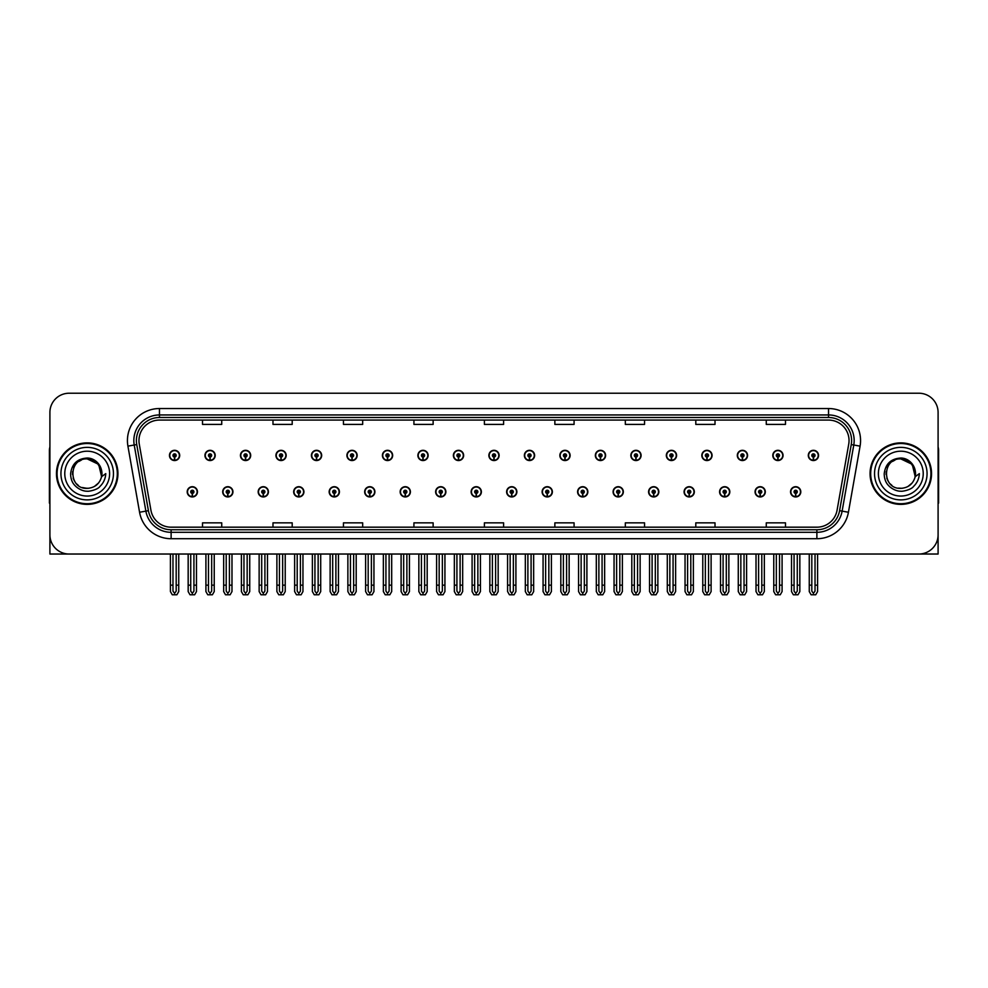 <?xml version="1.0" encoding="UTF-8"?>
<svg xmlns="http://www.w3.org/2000/svg" width="988" height="988" viewBox="0 0 988 988"><rect width="100%" height="100%" fill="white"/><g stroke="black" fill="none" stroke-linecap="round" stroke-linejoin="round"><path stroke-width="1.48" d="M900.797 554.033L938.094 554.033L938.094 412.453A19.217 19.217 0 0 0 918.865 393.224L69.135 393.224A19.217 19.217 0 0 0 49.906 412.453L49.906 554.033L87.203 554.033M506.622 491.826A5.125 5.125 0 0 0 511.747 496.952A5.125 5.125 0 0 0 516.872 491.826A5.125 5.125 0 0 0 511.747 486.701A5.125 5.125 0 0 0 506.622 491.826M542.116 491.826A5.125 5.125 0 0 0 547.241 496.952A5.125 5.125 0 0 0 552.366 491.826A5.125 5.125 0 0 0 547.241 486.701A5.125 5.125 0 0 0 542.116 491.826M577.597 491.826A5.125 5.125 0 0 0 582.722 496.952A5.125 5.125 0 0 0 587.848 491.826A5.125 5.125 0 0 0 582.722 486.701A5.125 5.125 0 0 0 577.597 491.826M684.079 491.826A5.125 5.125 0 0 0 689.204 496.952A5.125 5.125 0 0 0 694.329 491.826A5.125 5.125 0 0 0 689.204 486.701A5.125 5.125 0 0 0 684.079 491.826M755.054 491.826A5.125 5.125 0 0 0 760.18 496.952A5.125 5.125 0 0 0 765.305 491.826A5.125 5.125 0 0 0 760.18 486.701A5.125 5.125 0 0 0 755.054 491.826M719.573 491.826A5.125 5.125 0 0 0 724.698 496.952A5.125 5.125 0 0 0 729.823 491.826A5.125 5.125 0 0 0 724.698 486.701A5.125 5.125 0 0 0 719.573 491.826M613.091 491.826A5.125 5.125 0 0 0 618.216 496.952A5.125 5.125 0 0 0 623.342 491.826A5.125 5.125 0 0 0 618.216 486.701A5.125 5.125 0 0 0 613.091 491.826M471.128 491.826A5.125 5.125 0 0 0 476.253 496.952A5.125 5.125 0 0 0 481.378 491.826A5.125 5.125 0 0 0 476.253 486.701A5.125 5.125 0 0 0 471.128 491.826M435.634 491.826A5.125 5.125 0 0 0 440.759 496.952A5.125 5.125 0 0 0 445.884 491.826A5.125 5.125 0 0 0 440.759 486.701A5.125 5.125 0 0 0 435.634 491.826M400.152 491.826A5.125 5.125 0 0 0 405.278 496.952A5.125 5.125 0 0 0 410.403 491.826A5.125 5.125 0 0 0 405.278 486.701A5.125 5.125 0 0 0 400.152 491.826M364.658 491.826A5.125 5.125 0 0 0 369.784 496.952A5.125 5.125 0 0 0 374.909 491.826A5.125 5.125 0 0 0 369.784 486.701A5.125 5.125 0 0 0 364.658 491.826M329.165 491.826A5.125 5.125 0 0 0 334.29 496.952A5.125 5.125 0 0 0 339.415 491.826A5.125 5.125 0 0 0 334.29 486.701A5.125 5.125 0 0 0 329.165 491.826M293.671 491.826A5.125 5.125 0 0 0 298.796 496.952A5.125 5.125 0 0 0 303.921 491.826A5.125 5.125 0 0 0 298.796 486.701A5.125 5.125 0 0 0 293.671 491.826M258.177 491.826A5.125 5.125 0 0 0 263.302 496.952A5.125 5.125 0 0 0 268.427 491.826A5.125 5.125 0 0 0 263.302 486.701A5.125 5.125 0 0 0 258.177 491.826M222.695 491.826A5.125 5.125 0 0 0 227.82 496.952A5.125 5.125 0 0 0 232.946 491.826A5.125 5.125 0 0 0 227.82 486.701A5.125 5.125 0 0 0 222.695 491.826M187.201 491.826A5.125 5.125 0 0 0 192.327 496.952A5.125 5.125 0 0 0 197.452 491.826A5.125 5.125 0 0 0 192.327 486.701A5.125 5.125 0 0 0 187.201 491.826M648.585 491.826A5.125 5.125 0 0 0 653.71 496.952A5.125 5.125 0 0 0 658.835 491.826A5.125 5.125 0 0 0 653.71 486.701A5.125 5.125 0 0 0 648.585 491.826M488.875 455.431A5.125 5.125 0 0 0 494 460.556A5.125 5.125 0 0 0 499.125 455.431A5.125 5.125 0 0 0 494 450.306A5.125 5.125 0 0 0 488.875 455.431M524.369 455.431A5.125 5.125 0 0 0 529.494 460.556A5.125 5.125 0 0 0 534.619 455.431A5.125 5.125 0 0 0 529.494 450.306A5.125 5.125 0 0 0 524.369 455.431M559.863 455.431A5.125 5.125 0 0 0 564.988 460.556A5.125 5.125 0 0 0 570.113 455.431A5.125 5.125 0 0 0 564.988 450.306A5.125 5.125 0 0 0 559.863 455.431M666.332 455.431A5.125 5.125 0 0 0 671.457 460.556A5.125 5.125 0 0 0 676.582 455.431A5.125 5.125 0 0 0 671.457 450.306A5.125 5.125 0 0 0 666.332 455.431M701.826 455.431A5.125 5.125 0 0 0 706.951 460.556A5.125 5.125 0 0 0 712.076 455.431A5.125 5.125 0 0 0 706.951 450.306A5.125 5.125 0 0 0 701.826 455.431M737.307 455.431A5.125 5.125 0 0 0 742.433 460.556A5.125 5.125 0 0 0 747.558 455.431A5.125 5.125 0 0 0 742.433 450.306A5.125 5.125 0 0 0 737.307 455.431M595.344 455.431A5.125 5.125 0 0 0 600.469 460.556A5.125 5.125 0 0 0 605.595 455.431A5.125 5.125 0 0 0 600.469 450.306A5.125 5.125 0 0 0 595.344 455.431M772.801 455.431A5.125 5.125 0 0 0 777.927 460.556A5.125 5.125 0 0 0 783.052 455.431A5.125 5.125 0 0 0 777.927 450.306A5.125 5.125 0 0 0 772.801 455.431M453.381 455.431A5.125 5.125 0 0 0 458.506 460.556A5.125 5.125 0 0 0 463.631 455.431A5.125 5.125 0 0 0 458.506 450.306A5.125 5.125 0 0 0 453.381 455.431M417.887 455.431A5.125 5.125 0 0 0 423.012 460.556A5.125 5.125 0 0 0 428.137 455.431A5.125 5.125 0 0 0 423.012 450.306A5.125 5.125 0 0 0 417.887 455.431M382.405 455.431A5.125 5.125 0 0 0 387.531 460.556A5.125 5.125 0 0 0 392.656 455.431A5.125 5.125 0 0 0 387.531 450.306A5.125 5.125 0 0 0 382.405 455.431M346.911 455.431A5.125 5.125 0 0 0 352.037 460.556A5.125 5.125 0 0 0 357.162 455.431A5.125 5.125 0 0 0 352.037 450.306A5.125 5.125 0 0 0 346.911 455.431M311.418 455.431A5.125 5.125 0 0 0 316.543 460.556A5.125 5.125 0 0 0 321.668 455.431A5.125 5.125 0 0 0 316.543 450.306A5.125 5.125 0 0 0 311.418 455.431M275.924 455.431A5.125 5.125 0 0 0 281.049 460.556A5.125 5.125 0 0 0 286.174 455.431A5.125 5.125 0 0 0 281.049 450.306A5.125 5.125 0 0 0 275.924 455.431M240.442 455.431A5.125 5.125 0 0 0 245.567 460.556A5.125 5.125 0 0 0 250.693 455.431A5.125 5.125 0 0 0 245.567 450.306A5.125 5.125 0 0 0 240.442 455.431M204.948 455.431A5.125 5.125 0 0 0 210.073 460.556A5.125 5.125 0 0 0 215.199 455.431A5.125 5.125 0 0 0 210.073 450.306A5.125 5.125 0 0 0 204.948 455.431M169.454 455.431A5.125 5.125 0 0 0 174.58 460.556A5.125 5.125 0 0 0 179.705 455.431A5.125 5.125 0 0 0 174.58 450.306A5.125 5.125 0 0 0 169.454 455.431M630.838 455.431A5.125 5.125 0 0 0 635.963 460.556A5.125 5.125 0 0 0 641.089 455.431A5.125 5.125 0 0 0 635.963 450.306A5.125 5.125 0 0 0 630.838 455.431M790.548 491.826A5.125 5.125 0 0 0 795.673 496.952A5.125 5.125 0 0 0 800.799 491.826A5.125 5.125 0 0 0 795.673 486.701A5.125 5.125 0 0 0 790.548 491.826M808.295 455.431A5.125 5.125 0 0 0 813.42 460.556A5.125 5.125 0 0 0 818.546 455.431A5.125 5.125 0 0 0 813.42 450.306A5.125 5.125 0 0 0 808.295 455.431M56.452 473.623A30.752 30.752 0 0 0 87.203 504.374A30.752 30.752 0 0 0 117.943 473.623A30.752 30.752 0 0 0 87.203 442.883A30.752 30.752 0 0 0 56.452 473.623M870.058 473.623A30.752 30.752 0 0 0 900.797 504.374A30.752 30.752 0 0 0 931.548 473.623A30.752 30.752 0 0 0 900.797 442.883A30.752 30.752 0 0 0 870.058 473.623M138.962 440.574A20.501 20.501 0 0 1 159.463 420.073L828.537 420.073A20.501 20.501 0 0 1 848.729 444.131L837.071 510.24A20.501 20.501 0 0 1 816.878 527.184L171.122 527.184A20.501 20.501 0 0 1 150.929 510.24L139.271 444.131A20.501 20.501 0 0 1 138.962 440.574M136.393 440.574A23.057 23.057 0 0 0 136.752 444.575L148.41 510.685A23.057 23.057 0 0 0 171.122 529.753L816.878 529.753A23.057 23.057 0 0 0 839.59 510.685L851.248 444.575A23.057 23.057 0 0 0 828.537 417.504L159.463 417.504A23.057 23.057 0 0 0 136.393 440.574M127.921 446.131A32.036 32.036 0 0 1 159.463 408.538L828.537 408.538A32.036 32.036 0 0 1 860.079 446.131L848.433 512.241A32.036 32.036 0 0 1 816.878 538.719L171.122 538.719A32.036 32.036 0 0 1 139.567 512.241L127.921 446.131L134.22 445.02A25.626 25.626 0 0 1 159.463 414.948L828.537 414.948A25.626 25.626 0 0 1 853.78 445.02L842.122 511.129A25.626 25.626 0 0 1 816.878 532.31L171.122 532.31A25.626 25.626 0 0 1 145.878 511.129L134.22 445.02A25.626 25.626 0 0 1 133.837 440.574M918.865 393.224L69.135 393.224M49.906 412.453L49.906 534.804A19.217 19.217 0 0 0 69.135 554.033L918.865 554.033A19.217 19.217 0 0 0 938.094 534.804L938.094 412.453M484.392 420.073L484.392 424.408L503.608 424.408L503.608 420.073M413.923 420.073L413.923 424.408L433.139 424.408L433.139 420.073M343.454 420.073L343.454 424.408L362.67 424.408L362.67 420.073M272.984 420.073L272.984 424.408L292.201 424.408L292.201 420.073M202.515 420.073L202.515 424.408L221.732 424.408L221.732 420.073M554.861 420.073L554.861 424.408L574.077 424.408L574.077 420.073M625.33 420.073L625.33 424.408L644.547 424.408L644.547 420.073M695.799 420.073L695.799 424.408L715.016 424.408L715.016 420.073M766.268 420.073L766.268 424.408L785.485 424.408L785.485 420.073M503.608 527.184L503.608 522.85L484.392 522.85L484.392 527.184M433.139 527.184L433.139 522.85L413.923 522.85L413.923 527.184M362.67 527.184L362.67 522.85L343.454 522.85L343.454 527.184M292.201 527.184L292.201 522.85L272.984 522.85L272.984 527.184M221.732 527.184L221.732 522.85L202.515 522.85L202.515 527.184M574.077 527.184L574.077 522.85L554.861 522.85L554.861 527.184M644.547 527.184L644.547 522.85L625.33 522.85L625.33 527.184M715.016 527.184L715.016 522.85L695.799 522.85L695.799 527.184M785.485 527.184L785.485 522.85L766.268 522.85L766.268 527.184M797.279 554.033L797.279 591.108L795.673 593.393L794.068 591.108L794.068 585.168L791.512 585.168L791.512 591.565L793.364 594.776L797.995 594.776L799.835 591.565L799.835 554.033M795.599 493.42L795.464 496.618A4.804 4.804 0 0 1 790.869 491.826A4.804 4.804 0 0 1 795.673 487.022A4.804 4.804 0 0 1 800.478 491.826A4.804 4.804 0 0 1 795.883 496.618L795.748 493.42A1.606 1.606 0 0 0 797.279 491.826A1.606 1.606 0 0 0 795.673 490.221A1.606 1.606 0 0 0 794.068 491.826A1.606 1.606 0 0 0 795.599 493.42L795.649 492.456A0.642 0.642 0 0 1 795.031 491.826A0.642 0.642 0 0 1 795.673 491.184A0.642 0.642 0 0 1 796.316 491.826A0.642 0.642 0 0 1 795.698 492.456L795.748 493.42M791.512 554.033L791.512 585.168M794.068 554.033L794.068 585.168M797.279 585.168L799.835 585.168M815.026 554.033L815.026 591.108L813.42 593.393L811.815 591.108L811.815 585.168L809.258 585.168L809.258 591.565L811.111 594.776L815.73 594.776L817.582 591.565L817.582 554.033M813.346 457.036L813.21 460.235A4.804 4.804 0 0 1 808.616 455.431A4.804 4.804 0 0 1 813.42 450.627A4.804 4.804 0 0 1 818.225 455.431A4.804 4.804 0 0 1 813.63 460.235L813.495 457.036A1.606 1.606 0 0 0 815.026 455.431A1.606 1.606 0 0 0 813.42 453.838A1.606 1.606 0 0 0 811.815 455.431A1.606 1.606 0 0 0 813.346 457.036L813.396 456.073A0.642 0.642 0 0 1 812.778 455.431A0.642 0.642 0 0 1 813.42 454.789A0.642 0.642 0 0 1 814.063 455.431A0.642 0.642 0 0 1 813.445 456.073L813.495 457.036M809.258 554.033L809.258 585.168M811.815 554.033L811.815 585.168M815.026 585.168L817.582 585.168M761.785 554.033L761.785 591.108L760.18 593.393L758.586 591.108L758.586 585.168L756.018 585.168L756.018 591.565L757.87 594.776L762.501 594.776L764.341 591.565L764.341 554.033M760.118 493.42L759.97 496.618A4.804 4.804 0 0 1 755.375 491.826A4.804 4.804 0 0 1 760.18 487.022A4.804 4.804 0 0 1 764.984 491.826A4.804 4.804 0 0 1 760.39 496.618L760.254 493.42A1.606 1.606 0 0 0 761.785 491.826A1.606 1.606 0 0 0 760.18 490.221A1.606 1.606 0 0 0 758.586 491.826A1.606 1.606 0 0 0 760.118 493.42L760.155 492.456A0.642 0.642 0 0 1 759.537 491.826A0.642 0.642 0 0 1 760.18 491.184A0.642 0.642 0 0 1 760.822 491.826A0.642 0.642 0 0 1 760.217 492.456L760.254 493.42M756.018 554.033L756.018 585.168M758.586 554.033L758.586 585.168M761.785 585.168L764.341 585.168M726.291 554.033L726.291 591.108L724.698 593.393L723.093 591.108L723.093 585.168L720.524 585.168L720.524 591.565L722.376 594.776L727.007 594.776L728.86 591.565L728.86 554.033M724.624 493.42L724.488 496.618A4.804 4.804 0 0 1 719.882 491.826A4.804 4.804 0 0 1 724.698 487.022A4.804 4.804 0 0 1 729.502 491.826A4.804 4.804 0 0 1 724.908 496.618L724.76 493.42A1.606 1.606 0 0 0 726.291 491.826A1.606 1.606 0 0 0 724.698 490.221A1.606 1.606 0 0 0 723.093 491.826A1.606 1.606 0 0 0 724.624 493.42L724.661 492.456A0.642 0.642 0 0 1 724.056 491.826A0.642 0.642 0 0 1 724.698 491.184A0.642 0.642 0 0 1 725.328 491.826A0.642 0.642 0 0 1 724.723 492.456L724.76 493.42M720.524 554.033L720.524 585.168M723.093 554.033L723.093 585.168M726.291 585.168L728.86 585.168M690.797 554.033L690.797 591.108L689.204 593.393L687.599 591.108L687.599 585.168L685.042 585.168L685.042 591.565L686.882 594.776L691.514 594.776L693.366 591.565L693.366 554.033M689.13 493.42L688.994 496.618A4.804 4.804 0 0 1 684.4 491.826A4.804 4.804 0 0 1 689.204 487.022A4.804 4.804 0 0 1 694.008 491.826A4.804 4.804 0 0 1 689.414 496.618L689.266 493.42A1.606 1.606 0 0 0 690.797 491.826A1.606 1.606 0 0 0 689.204 490.221A1.606 1.606 0 0 0 687.599 491.826A1.606 1.606 0 0 0 689.13 493.42L689.179 492.456A0.642 0.642 0 0 1 688.562 491.826A0.642 0.642 0 0 1 689.204 491.184A0.642 0.642 0 0 1 689.846 491.826A0.642 0.642 0 0 1 689.229 492.456L689.266 493.42M685.042 554.033L685.042 585.168M687.599 554.033L687.599 585.168M690.797 585.168L693.366 585.168M779.532 554.033L779.532 591.108L777.927 593.393L776.333 591.108L776.333 585.168L773.765 585.168L773.765 591.565L775.617 594.776L780.248 594.776L782.088 591.565L782.088 554.033M777.865 457.036L777.717 460.235A4.804 4.804 0 0 1 773.122 455.431A4.804 4.804 0 0 1 777.927 450.627A4.804 4.804 0 0 1 782.731 455.431A4.804 4.804 0 0 1 778.136 460.235L778.001 457.036A1.606 1.606 0 0 0 779.532 455.431A1.606 1.606 0 0 0 777.927 453.838A1.606 1.606 0 0 0 776.333 455.431A1.606 1.606 0 0 0 777.865 457.036L777.902 456.073A0.642 0.642 0 0 1 777.284 455.431A0.642 0.642 0 0 1 777.927 454.789A0.642 0.642 0 0 1 778.569 455.431A0.642 0.642 0 0 1 777.951 456.073L778.001 457.036M773.765 554.033L773.765 585.168M776.333 554.033L776.333 585.168M779.532 585.168L782.088 585.168M744.038 554.033L744.038 591.108L742.433 593.393L740.839 591.108L740.839 585.168L738.271 585.168L738.271 591.565L740.123 594.776L744.754 594.776L746.607 591.565L746.607 554.033M742.371 457.036L742.223 460.235A4.804 4.804 0 0 1 737.628 455.431A4.804 4.804 0 0 1 742.433 450.627A4.804 4.804 0 0 1 747.237 455.431A4.804 4.804 0 0 1 742.643 460.235L742.507 457.036A1.606 1.606 0 0 0 744.038 455.431A1.606 1.606 0 0 0 742.433 453.838A1.606 1.606 0 0 0 740.839 455.431A1.606 1.606 0 0 0 742.371 457.036L742.408 456.073A0.642 0.642 0 0 1 741.803 455.431A0.642 0.642 0 0 1 742.433 454.789A0.642 0.642 0 0 1 743.075 455.431A0.642 0.642 0 0 1 742.47 456.073L742.507 457.036M738.271 554.033L738.271 585.168M740.839 554.033L740.839 585.168M744.038 585.168L746.607 585.168M708.544 554.033L708.544 591.108L706.951 593.393L705.346 591.108L705.346 585.168L702.777 585.168L702.777 591.565L704.629 594.776L709.26 594.776L711.113 591.565L711.113 554.033M706.877 457.036L706.741 460.235A4.804 4.804 0 0 1 702.147 455.431A4.804 4.804 0 0 1 706.951 450.627A4.804 4.804 0 0 1 711.755 455.431A4.804 4.804 0 0 1 707.161 460.235L707.013 457.036A1.606 1.606 0 0 0 708.544 455.431A1.606 1.606 0 0 0 706.951 453.838A1.606 1.606 0 0 0 705.346 455.431A1.606 1.606 0 0 0 706.877 457.036L706.914 456.073A0.642 0.642 0 0 1 706.309 455.431A0.642 0.642 0 0 1 706.951 454.789A0.642 0.642 0 0 1 707.593 455.431A0.642 0.642 0 0 1 706.976 456.073L707.013 457.036M702.777 554.033L702.777 585.168M705.346 554.033L705.346 585.168M708.544 585.168L711.113 585.168M673.063 554.033L673.063 591.108L671.457 593.393L669.852 591.108L669.852 585.168L667.295 585.168L667.295 591.565L669.135 594.776L673.767 594.776L675.619 591.565L675.619 554.033M671.383 457.036L671.247 460.235A4.804 4.804 0 0 1 666.653 455.431A4.804 4.804 0 0 1 671.457 450.627A4.804 4.804 0 0 1 676.261 455.431A4.804 4.804 0 0 1 671.667 460.235L671.531 457.036A1.606 1.606 0 0 0 673.063 455.431A1.606 1.606 0 0 0 671.457 453.838A1.606 1.606 0 0 0 669.852 455.431A1.606 1.606 0 0 0 671.383 457.036L671.432 456.073A0.642 0.642 0 0 1 670.815 455.431A0.642 0.642 0 0 1 671.457 454.789A0.642 0.642 0 0 1 672.099 455.431A0.642 0.642 0 0 1 671.482 456.073L671.531 457.036M667.295 554.033L667.295 585.168M669.852 554.033L669.852 585.168M673.063 585.168L675.619 585.168M49.906 514.625L49.906 508.227M49.906 503.065A12.807 12.807 0 0 0 49.4 503.102L49.4 450.565A12.807 12.807 0 0 1 49.906 446.984M938.094 508.227L938.094 514.625M938.094 446.984A12.807 12.807 0 0 1 938.6 450.565L938.6 503.102A12.807 12.807 0 0 0 938.094 503.065M87.068 488.356L82.276 487.516M78.287 485.355L76.619 483.885M74.359 480.86L73.174 478.167M72.482 474.45L72.606 471.622M73.705 467.695L75.1 465.212M78.879 461.458L81.362 460.099M84.709 488.146L88.636 488.294M101.616 470.56A14.734 14.734 0 0 1 101.616 476.685L98.652 464.36L87.203 458.901C68.184 457.975 68.184 489.27 87.191 488.368L88.92 488.257M94.366 486.491L98.664 482.873M101.381 477.599L101.764 471.387M101.406 469.732L96.861 462.495M95.725 461.606L87.537 458.901M95.75 485.627L96.873 484.75M87.191 488.368C94.737 487.85 99.541 483.959 101.603 476.685L105.765 473.623C105.457 478.735 103.53 482.996 99.973 486.417C97.664 489.863 88.451 491.654 87.203 491.209C83.017 491.357 78.04 488.739 75.224 485.824C72.235 482.947 70.691 478.921 70.605 473.758C71.828 463.891 77.36 458.642 87.191 458.037C94.243 458 100.319 463.73 101.603 470.56M113.459 473.623A26.268 26.268 0 0 1 87.203 499.891A26.268 26.268 0 0 1 60.935 473.623A26.268 26.268 0 0 1 87.203 447.366A26.268 26.268 0 0 1 113.459 473.623M87.203 503.732A30.109 30.109 0 0 1 57.082 473.623A30.109 30.109 0 0 1 87.203 443.513A30.109 30.109 0 0 1 117.313 473.623A30.109 30.109 0 0 1 87.203 503.732M87.203 496.05A22.428 22.428 0 0 1 64.776 473.623A22.428 22.428 0 0 1 87.203 451.207A22.428 22.428 0 0 1 109.619 473.623A22.428 22.428 0 0 1 87.203 496.05M891.892 485.355L890.225 483.885M887.965 480.86L886.779 478.167M886.088 474.45L886.211 471.622M887.31 467.695L888.706 465.212M892.485 461.458L894.967 460.099M898.314 488.146L902.242 488.294M900.797 488.368C908.343 487.85 913.147 483.959 915.209 476.685L919.371 473.623C919.062 478.735 917.136 482.996 913.579 486.417C911.269 489.863 902.056 491.654 900.797 491.209C896.622 491.357 891.645 488.739 888.83 485.824C885.841 482.947 884.297 478.921 884.211 473.758C885.433 463.891 890.966 458.642 900.797 458.037C907.849 458 913.925 463.73 915.209 470.56A14.734 14.734 0 0 1 915.221 476.685L912.257 464.36L900.809 458.901C881.79 457.975 881.79 489.27 900.797 488.368L902.526 488.257M907.972 486.491L912.27 482.873M914.987 477.599L915.37 471.387M915.012 469.732L910.467 462.495M909.331 461.606L901.142 458.901M909.355 485.627L910.479 484.75M927.065 473.623A26.268 26.268 0 0 1 900.797 499.891A26.268 26.268 0 0 1 874.541 473.623A26.268 26.268 0 0 1 900.797 447.366A26.268 26.268 0 0 1 927.065 473.623M900.797 503.732A30.109 30.109 0 0 1 870.687 473.623A30.109 30.109 0 0 1 900.797 443.513A30.109 30.109 0 0 1 930.918 473.623A30.109 30.109 0 0 1 900.797 503.732M900.797 496.05A22.428 22.428 0 0 1 878.381 473.623A22.428 22.428 0 0 1 900.797 451.207A22.428 22.428 0 0 1 923.224 473.623A22.428 22.428 0 0 1 900.797 496.05M655.316 554.033L655.316 591.108L653.71 593.393L652.105 591.108L652.105 585.168L649.548 585.168L649.548 591.565L651.401 594.776L656.02 594.776L657.872 591.565L657.872 554.033M653.636 493.42L653.5 496.618A4.804 4.804 0 0 1 648.906 491.826A4.804 4.804 0 0 1 653.71 487.022A4.804 4.804 0 0 1 658.514 491.826A4.804 4.804 0 0 1 653.92 496.618L653.784 493.42A1.606 1.606 0 0 0 655.316 491.826A1.606 1.606 0 0 0 653.71 490.221A1.606 1.606 0 0 0 652.105 491.826A1.606 1.606 0 0 0 653.636 493.42L653.686 492.456A0.642 0.642 0 0 1 653.068 491.826A0.642 0.642 0 0 1 653.71 491.184A0.642 0.642 0 0 1 654.352 491.826A0.642 0.642 0 0 1 653.735 492.456L653.784 493.42M649.548 554.033L649.548 585.168M652.105 554.033L652.105 585.168M655.316 585.168L657.872 585.168M619.822 554.033L619.822 591.108L618.216 593.393L616.623 591.108L616.623 585.168L614.054 585.168L614.054 591.565L615.907 594.776L620.538 594.776L622.378 591.565L622.378 554.033M618.155 493.42L618.006 496.618A4.804 4.804 0 0 1 613.412 491.826A4.804 4.804 0 0 1 618.216 487.022A4.804 4.804 0 0 1 623.02 491.826A4.804 4.804 0 0 1 618.426 496.618L618.29 493.42A1.606 1.606 0 0 0 619.822 491.826A1.606 1.606 0 0 0 618.216 490.221A1.606 1.606 0 0 0 616.623 491.826A1.606 1.606 0 0 0 618.155 493.42L618.192 492.456A0.642 0.642 0 0 1 617.574 491.826A0.642 0.642 0 0 1 618.216 491.184A0.642 0.642 0 0 1 618.859 491.826A0.642 0.642 0 0 1 618.241 492.456L618.29 493.42M614.054 554.033L614.054 585.168M616.623 554.033L616.623 585.168M619.822 585.168L622.378 585.168M584.328 554.033L584.328 591.108L582.722 593.393L581.129 591.108L581.129 585.168L578.56 585.168L578.56 591.565L580.413 594.776L585.044 594.776L586.897 591.565L586.897 554.033M582.661 493.42L582.512 496.618A4.804 4.804 0 0 1 577.918 491.826A4.804 4.804 0 0 1 582.722 487.022A4.804 4.804 0 0 1 587.527 491.826A4.804 4.804 0 0 1 582.932 496.618L582.797 493.42A1.606 1.606 0 0 0 584.328 491.826A1.606 1.606 0 0 0 582.722 490.221A1.606 1.606 0 0 0 581.129 491.826A1.606 1.606 0 0 0 582.661 493.42L582.698 492.456A0.642 0.642 0 0 1 582.093 491.826A0.642 0.642 0 0 1 582.722 491.184A0.642 0.642 0 0 1 583.365 491.826A0.642 0.642 0 0 1 582.759 492.456L582.797 493.42M578.56 554.033L578.56 585.168M581.129 554.033L581.129 585.168M584.328 585.168L586.897 585.168M637.569 554.033L637.569 591.108L635.963 593.393L634.358 591.108L634.358 585.168L631.801 585.168L631.801 591.565L633.654 594.776L638.285 594.776L640.125 591.565L640.125 554.033M635.889 457.036L635.753 460.235A4.804 4.804 0 0 1 631.159 455.431A4.804 4.804 0 0 1 635.963 450.627A4.804 4.804 0 0 1 640.767 455.431A4.804 4.804 0 0 1 636.173 460.235L636.037 457.036A1.606 1.606 0 0 0 637.569 455.431A1.606 1.606 0 0 0 635.963 453.838A1.606 1.606 0 0 0 634.358 455.431A1.606 1.606 0 0 0 635.889 457.036L635.939 456.073A0.642 0.642 0 0 1 635.321 455.431A0.642 0.642 0 0 1 635.963 454.789A0.642 0.642 0 0 1 636.605 455.431A0.642 0.642 0 0 1 635.988 456.073L636.037 457.036M631.801 554.033L631.801 585.168M634.358 554.033L634.358 585.168M637.569 585.168L640.125 585.168M602.075 554.033L602.075 591.108L600.469 593.393L598.876 591.108L598.876 585.168L596.307 585.168L596.307 591.565L598.16 594.776L602.791 594.776L604.644 591.565L604.644 554.033M600.408 457.036L600.259 460.235A4.804 4.804 0 0 1 595.665 455.431A4.804 4.804 0 0 1 600.469 450.627A4.804 4.804 0 0 1 605.274 455.431A4.804 4.804 0 0 1 600.679 460.235L600.543 457.036A1.606 1.606 0 0 0 602.075 455.431A1.606 1.606 0 0 0 600.469 453.838A1.606 1.606 0 0 0 598.876 455.431A1.606 1.606 0 0 0 600.408 457.036L600.445 456.073A0.642 0.642 0 0 1 599.827 455.431A0.642 0.642 0 0 1 600.469 454.789A0.642 0.642 0 0 1 601.112 455.431A0.642 0.642 0 0 1 600.506 456.073L600.543 457.036M596.307 554.033L596.307 585.168M598.876 554.033L598.876 585.168M602.075 585.168L604.644 585.168M566.581 554.033L566.581 591.108L564.988 593.393L563.382 591.108L563.382 585.168L560.814 585.168L560.814 591.565L562.666 594.776L567.297 594.776L569.15 591.565L569.15 554.033M564.914 457.036L564.778 460.235A4.804 4.804 0 0 1 560.184 455.431A4.804 4.804 0 0 1 564.988 450.627A4.804 4.804 0 0 1 569.792 455.431A4.804 4.804 0 0 1 565.198 460.235L565.05 457.036A1.606 1.606 0 0 0 566.581 455.431A1.606 1.606 0 0 0 564.988 453.838A1.606 1.606 0 0 0 563.382 455.431A1.606 1.606 0 0 0 564.914 457.036L564.951 456.073A0.642 0.642 0 0 1 564.346 455.431A0.642 0.642 0 0 1 564.988 454.789A0.642 0.642 0 0 1 565.618 455.431A0.642 0.642 0 0 1 565.013 456.073L565.05 457.036M560.814 554.033L560.814 585.168M563.382 554.033L563.382 585.168M566.581 585.168L569.15 585.168M548.834 554.033L548.834 591.108L547.241 593.393L545.635 591.108L545.635 585.168L543.067 585.168L543.067 591.565L544.919 594.776L549.55 594.776L551.403 591.565L551.403 554.033M547.167 493.42L547.031 496.618A4.804 4.804 0 0 1 542.437 491.826A4.804 4.804 0 0 1 547.241 487.022A4.804 4.804 0 0 1 552.045 491.826A4.804 4.804 0 0 1 547.451 496.618L547.303 493.42A1.606 1.606 0 0 0 548.834 491.826A1.606 1.606 0 0 0 547.241 490.221A1.606 1.606 0 0 0 545.635 491.826A1.606 1.606 0 0 0 547.167 493.42L547.204 492.456A0.642 0.642 0 0 1 546.599 491.826A0.642 0.642 0 0 1 547.241 491.184A0.642 0.642 0 0 1 547.883 491.826A0.642 0.642 0 0 1 547.266 492.456L547.303 493.42M543.067 554.033L543.067 585.168M545.635 554.033L545.635 585.168M548.834 585.168L551.403 585.168M513.352 554.033L513.352 591.108L511.747 593.393L510.141 591.108L510.141 585.168L507.585 585.168L507.585 591.565L509.425 594.776L514.056 594.776L515.909 591.565L515.909 554.033M511.673 493.42L511.537 496.618A4.804 4.804 0 0 1 506.943 491.826A4.804 4.804 0 0 1 511.747 487.022A4.804 4.804 0 0 1 516.551 491.826A4.804 4.804 0 0 1 511.957 496.618L511.821 493.42A1.606 1.606 0 0 0 513.352 491.826A1.606 1.606 0 0 0 511.747 490.221A1.606 1.606 0 0 0 510.141 491.826A1.606 1.606 0 0 0 511.673 493.42L511.722 492.456A0.642 0.642 0 0 1 511.105 491.826A0.642 0.642 0 0 1 511.747 491.184A0.642 0.642 0 0 1 512.389 491.826A0.642 0.642 0 0 1 511.772 492.456L511.821 493.42M507.585 554.033L507.585 585.168M510.141 554.033L510.141 585.168M513.352 585.168L515.909 585.168M477.859 554.033L477.859 591.108L476.253 593.393L474.648 591.108L474.648 585.168L472.091 585.168L472.091 591.565L473.944 594.776L478.575 594.776L480.415 591.565L480.415 554.033M476.179 493.42L476.043 496.618A4.804 4.804 0 0 1 471.449 491.826A4.804 4.804 0 0 1 476.253 487.022A4.804 4.804 0 0 1 481.057 491.826A4.804 4.804 0 0 1 476.463 496.618L476.327 493.42A1.606 1.606 0 0 0 477.859 491.826A1.606 1.606 0 0 0 476.253 490.221A1.606 1.606 0 0 0 474.648 491.826A1.606 1.606 0 0 0 476.179 493.42L476.228 492.456A0.642 0.642 0 0 1 475.611 491.826A0.642 0.642 0 0 1 476.253 491.184A0.642 0.642 0 0 1 476.895 491.826A0.642 0.642 0 0 1 476.278 492.456L476.327 493.42M472.091 554.033L472.091 585.168M474.648 554.033L474.648 585.168M477.859 585.168L480.415 585.168M442.365 554.033L442.365 591.108L440.759 593.393L439.166 591.108L439.166 585.168L436.597 585.168L436.597 591.565L438.45 594.776L443.081 594.776L444.933 591.565L444.933 554.033M440.697 493.42L440.549 496.618A4.804 4.804 0 0 1 435.955 491.826A4.804 4.804 0 0 1 440.759 487.022A4.804 4.804 0 0 1 445.563 491.826A4.804 4.804 0 0 1 440.969 496.618L440.833 493.42A1.606 1.606 0 0 0 442.365 491.826A1.606 1.606 0 0 0 440.759 490.221A1.606 1.606 0 0 0 439.166 491.826A1.606 1.606 0 0 0 440.697 493.42L440.734 492.456A0.642 0.642 0 0 1 440.117 491.826A0.642 0.642 0 0 1 440.759 491.184A0.642 0.642 0 0 1 441.401 491.826A0.642 0.642 0 0 1 440.796 492.456L440.833 493.42M436.597 554.033L436.597 585.168M439.166 554.033L439.166 585.168M442.365 585.168L444.933 585.168M406.871 554.033L406.871 591.108L405.278 593.393L403.672 591.108L403.672 585.168L401.103 585.168L401.103 591.565L402.956 594.776L407.587 594.776L409.44 591.565L409.44 554.033M405.204 493.42L405.068 496.618A4.804 4.804 0 0 1 400.473 491.826A4.804 4.804 0 0 1 405.278 487.022A4.804 4.804 0 0 1 410.082 491.826A4.804 4.804 0 0 1 405.488 496.618L405.339 493.42A1.606 1.606 0 0 0 406.871 491.826A1.606 1.606 0 0 0 405.278 490.221A1.606 1.606 0 0 0 403.672 491.826A1.606 1.606 0 0 0 405.204 493.42L405.241 492.456A0.642 0.642 0 0 1 404.635 491.826A0.642 0.642 0 0 1 405.278 491.184A0.642 0.642 0 0 1 405.907 491.826A0.642 0.642 0 0 1 405.302 492.456L405.339 493.42M401.103 554.033L401.103 585.168M403.672 554.033L403.672 585.168M406.871 585.168L409.44 585.168M531.087 554.033L531.087 591.108L529.494 593.393L527.888 591.108L527.888 585.168L525.332 585.168L525.332 591.565L527.172 594.776L531.803 594.776L533.656 591.565L533.656 554.033M529.42 457.036L529.284 460.235A4.804 4.804 0 0 1 524.69 455.431A4.804 4.804 0 0 1 529.494 450.627A4.804 4.804 0 0 1 534.298 455.431A4.804 4.804 0 0 1 529.704 460.235L529.556 457.036A1.606 1.606 0 0 0 531.087 455.431A1.606 1.606 0 0 0 529.494 453.838A1.606 1.606 0 0 0 527.888 455.431A1.606 1.606 0 0 0 529.42 457.036L529.469 456.073A0.642 0.642 0 0 1 528.852 455.431A0.642 0.642 0 0 1 529.494 454.789A0.642 0.642 0 0 1 530.136 455.431A0.642 0.642 0 0 1 529.519 456.073L529.556 457.036M525.332 554.033L525.332 585.168M527.888 554.033L527.888 585.168M531.087 585.168L533.656 585.168M495.606 554.033L495.606 591.108L494 593.393L492.395 591.108L492.395 585.168L489.838 585.168L489.838 591.565L491.691 594.776L496.309 594.776L498.162 591.565L498.162 554.033M493.926 457.036L493.79 460.235A4.804 4.804 0 0 1 489.196 455.431A4.804 4.804 0 0 1 494 450.627A4.804 4.804 0 0 1 498.804 455.431A4.804 4.804 0 0 1 494.21 460.235L494.074 457.036A1.606 1.606 0 0 0 495.606 455.431A1.606 1.606 0 0 0 494 453.838A1.606 1.606 0 0 0 492.395 455.431A1.606 1.606 0 0 0 493.926 457.036L493.975 456.073A0.642 0.642 0 0 1 493.358 455.431A0.642 0.642 0 0 1 494 454.789A0.642 0.642 0 0 1 494.642 455.431A0.642 0.642 0 0 1 494.025 456.073L494.074 457.036M489.838 554.033L489.838 585.168M492.395 554.033L492.395 585.168M495.606 585.168L498.162 585.168M460.112 554.033L460.112 591.108L458.506 593.393L456.913 591.108L456.913 585.168L454.344 585.168L454.344 591.565L456.197 594.776L460.828 594.776L462.668 591.565L462.668 554.033M458.444 457.036L458.296 460.235A4.804 4.804 0 0 1 453.702 455.431A4.804 4.804 0 0 1 458.506 450.627A4.804 4.804 0 0 1 463.31 455.431A4.804 4.804 0 0 1 458.716 460.235L458.58 457.036A1.606 1.606 0 0 0 460.112 455.431A1.606 1.606 0 0 0 458.506 453.838A1.606 1.606 0 0 0 456.913 455.431A1.606 1.606 0 0 0 458.444 457.036L458.481 456.073A0.642 0.642 0 0 1 457.864 455.431A0.642 0.642 0 0 1 458.506 454.789A0.642 0.642 0 0 1 459.148 455.431A0.642 0.642 0 0 1 458.531 456.073L458.58 457.036M454.344 554.033L454.344 585.168M456.913 554.033L456.913 585.168M460.112 585.168L462.668 585.168M424.618 554.033L424.618 591.108L423.012 593.393L421.419 591.108L421.419 585.168L418.85 585.168L418.85 591.565L420.703 594.776L425.334 594.776L427.187 591.565L427.187 554.033M422.95 457.036L422.802 460.235A4.804 4.804 0 0 1 418.208 455.431A4.804 4.804 0 0 1 423.012 450.627A4.804 4.804 0 0 1 427.816 455.431A4.804 4.804 0 0 1 423.222 460.235L423.086 457.036A1.606 1.606 0 0 0 424.618 455.431A1.606 1.606 0 0 0 423.012 453.838A1.606 1.606 0 0 0 421.419 455.431A1.606 1.606 0 0 0 422.95 457.036L422.988 456.073A0.642 0.642 0 0 1 422.382 455.431A0.642 0.642 0 0 1 423.012 454.789A0.642 0.642 0 0 1 423.654 455.431A0.642 0.642 0 0 1 423.049 456.073L423.086 457.036M418.85 554.033L418.85 585.168M421.419 554.033L421.419 585.168M424.618 585.168L427.187 585.168M389.124 554.033L389.124 591.108L387.531 593.393L385.925 591.108L385.925 585.168L383.356 585.168L383.356 591.565L385.209 594.776L389.84 594.776L391.693 591.565L391.693 554.033M387.457 457.036L387.321 460.235A4.804 4.804 0 0 1 382.726 455.431A4.804 4.804 0 0 1 387.531 450.627A4.804 4.804 0 0 1 392.335 455.431A4.804 4.804 0 0 1 387.741 460.235L387.592 457.036A1.606 1.606 0 0 0 389.124 455.431A1.606 1.606 0 0 0 387.531 453.838A1.606 1.606 0 0 0 385.925 455.431A1.606 1.606 0 0 0 387.457 457.036L387.494 456.073A0.642 0.642 0 0 1 386.888 455.431A0.642 0.642 0 0 1 387.531 454.789A0.642 0.642 0 0 1 388.173 455.431A0.642 0.642 0 0 1 387.555 456.073L387.592 457.036M383.356 554.033L383.356 585.168M385.925 554.033L385.925 585.168M389.124 585.168L391.693 585.168M371.377 554.033L371.377 591.108L369.784 593.393L368.178 591.108L368.178 585.168L365.622 585.168L365.622 591.565L367.462 594.776L372.093 594.776L373.946 591.565L373.946 554.033M369.71 493.42L369.574 496.618A4.804 4.804 0 0 1 364.98 491.826A4.804 4.804 0 0 1 369.784 487.022A4.804 4.804 0 0 1 374.588 491.826A4.804 4.804 0 0 1 369.994 496.618L369.845 493.42A1.606 1.606 0 0 0 371.377 491.826A1.606 1.606 0 0 0 369.784 490.221A1.606 1.606 0 0 0 368.178 491.826A1.606 1.606 0 0 0 369.71 493.42L369.759 492.456A0.642 0.642 0 0 1 369.142 491.826A0.642 0.642 0 0 1 369.784 491.184A0.642 0.642 0 0 1 370.426 491.826A0.642 0.642 0 0 1 369.808 492.456L369.845 493.42M365.622 554.033L365.622 585.168M368.178 554.033L368.178 585.168M371.377 585.168L373.946 585.168M335.895 554.033L335.895 591.108L334.29 593.393L332.684 591.108L332.684 585.168L330.128 585.168L330.128 591.565L331.98 594.776L336.599 594.776L338.452 591.565L338.452 554.033M334.216 493.42L334.08 496.618A4.804 4.804 0 0 1 329.486 491.826A4.804 4.804 0 0 1 334.29 487.022A4.804 4.804 0 0 1 339.094 491.826A4.804 4.804 0 0 1 334.5 496.618L334.364 493.42A1.606 1.606 0 0 0 335.895 491.826A1.606 1.606 0 0 0 334.29 490.221A1.606 1.606 0 0 0 332.684 491.826A1.606 1.606 0 0 0 334.216 493.42L334.265 492.456A0.642 0.642 0 0 1 333.648 491.826A0.642 0.642 0 0 1 334.29 491.184A0.642 0.642 0 0 1 334.932 491.826A0.642 0.642 0 0 1 334.315 492.456L334.364 493.42M330.128 554.033L330.128 585.168M332.684 554.033L332.684 585.168M335.895 585.168L338.452 585.168M300.401 554.033L300.401 591.108L298.796 593.393L297.203 591.108L297.203 585.168L294.634 585.168L294.634 591.565L296.486 594.776L301.118 594.776L302.958 591.565L302.958 554.033M298.734 493.42L298.586 496.618A4.804 4.804 0 0 1 293.992 491.826A4.804 4.804 0 0 1 298.796 487.022A4.804 4.804 0 0 1 303.6 491.826A4.804 4.804 0 0 1 299.006 496.618L298.87 493.42A1.606 1.606 0 0 0 300.401 491.826A1.606 1.606 0 0 0 298.796 490.221A1.606 1.606 0 0 0 297.203 491.826A1.606 1.606 0 0 0 298.734 493.42L298.771 492.456A0.642 0.642 0 0 1 298.154 491.826A0.642 0.642 0 0 1 298.796 491.184A0.642 0.642 0 0 1 299.438 491.826A0.642 0.642 0 0 1 298.821 492.456L298.87 493.42M294.634 554.033L294.634 585.168M297.203 554.033L297.203 585.168M300.401 585.168L302.958 585.168M264.908 554.033L264.908 591.108L263.302 593.393L261.709 591.108L261.709 585.168L259.14 585.168L259.14 591.565L260.993 594.776L265.624 594.776L267.476 591.565L267.476 554.033M263.24 493.42L263.092 496.618A4.804 4.804 0 0 1 258.498 491.826A4.804 4.804 0 0 1 263.302 487.022A4.804 4.804 0 0 1 268.119 491.826A4.804 4.804 0 0 1 263.512 496.618L263.376 493.42A1.606 1.606 0 0 0 264.908 491.826A1.606 1.606 0 0 0 263.302 490.221A1.606 1.606 0 0 0 261.709 491.826A1.606 1.606 0 0 0 263.24 493.42L263.277 492.456A0.642 0.642 0 0 1 262.672 491.826A0.642 0.642 0 0 1 263.302 491.184A0.642 0.642 0 0 1 263.944 491.826A0.642 0.642 0 0 1 263.339 492.456L263.376 493.42M259.14 554.033L259.14 585.168M261.709 554.033L261.709 585.168M264.908 585.168L267.476 585.168M229.414 554.033L229.414 591.108L227.82 593.393L226.215 591.108L226.215 585.168L223.659 585.168L223.659 591.565L225.499 594.776L230.13 594.776L231.982 591.565L231.982 554.033M227.746 493.42L227.611 496.618A4.804 4.804 0 0 1 223.016 491.826A4.804 4.804 0 0 1 227.82 487.022A4.804 4.804 0 0 1 232.625 491.826A4.804 4.804 0 0 1 228.03 496.618L227.882 493.42A1.606 1.606 0 0 0 229.414 491.826A1.606 1.606 0 0 0 227.82 490.221A1.606 1.606 0 0 0 226.215 491.826A1.606 1.606 0 0 0 227.746 493.42L227.783 492.456A0.642 0.642 0 0 1 227.178 491.826A0.642 0.642 0 0 1 227.82 491.184A0.642 0.642 0 0 1 228.463 491.826A0.642 0.642 0 0 1 227.845 492.456L227.882 493.42M223.659 554.033L223.659 585.168M226.215 554.033L226.215 585.168M229.414 585.168L231.982 585.168M193.932 554.033L193.932 591.108L192.327 593.393L190.721 591.108L190.721 585.168L188.165 585.168L188.165 591.565L190.005 594.776L194.636 594.776L196.489 591.565L196.489 554.033M192.252 493.42L192.117 496.618A4.804 4.804 0 0 1 187.522 491.826A4.804 4.804 0 0 1 192.327 487.022A4.804 4.804 0 0 1 197.131 491.826A4.804 4.804 0 0 1 192.537 496.618L192.401 493.42A1.606 1.606 0 0 0 193.932 491.826A1.606 1.606 0 0 0 192.327 490.221A1.606 1.606 0 0 0 190.721 491.826A1.606 1.606 0 0 0 192.252 493.42L192.302 492.456A0.642 0.642 0 0 1 191.684 491.826A0.642 0.642 0 0 1 192.327 491.184A0.642 0.642 0 0 1 192.969 491.826A0.642 0.642 0 0 1 192.351 492.456L192.401 493.42M188.165 554.033L188.165 585.168M190.721 554.033L190.721 585.168M193.932 585.168L196.489 585.168M353.642 554.033L353.642 591.108L352.037 593.393L350.431 591.108L350.431 585.168L347.875 585.168L347.875 591.565L349.715 594.776L354.346 594.776L356.199 591.565L356.199 554.033M351.963 457.036L351.827 460.235A4.804 4.804 0 0 1 347.233 455.431A4.804 4.804 0 0 1 352.037 450.627A4.804 4.804 0 0 1 356.841 455.431A4.804 4.804 0 0 1 352.247 460.235L352.111 457.036A1.606 1.606 0 0 0 353.642 455.431A1.606 1.606 0 0 0 352.037 453.838A1.606 1.606 0 0 0 350.431 455.431A1.606 1.606 0 0 0 351.963 457.036L352.012 456.073A0.642 0.642 0 0 1 351.395 455.431A0.642 0.642 0 0 1 352.037 454.789A0.642 0.642 0 0 1 352.679 455.431A0.642 0.642 0 0 1 352.061 456.073L352.111 457.036M347.875 554.033L347.875 585.168M350.431 554.033L350.431 585.168M353.642 585.168L356.199 585.168M318.148 554.033L318.148 591.108L316.543 593.393L314.937 591.108L314.937 585.168L312.381 585.168L312.381 591.565L314.233 594.776L318.865 594.776L320.705 591.565L320.705 554.033M316.469 457.036L316.333 460.235A4.804 4.804 0 0 1 311.739 455.431A4.804 4.804 0 0 1 316.543 450.627A4.804 4.804 0 0 1 321.347 455.431A4.804 4.804 0 0 1 316.753 460.235L316.617 457.036A1.606 1.606 0 0 0 318.148 455.431A1.606 1.606 0 0 0 316.543 453.838A1.606 1.606 0 0 0 314.937 455.431A1.606 1.606 0 0 0 316.469 457.036L316.518 456.073A0.642 0.642 0 0 1 315.901 455.431A0.642 0.642 0 0 1 316.543 454.789A0.642 0.642 0 0 1 317.185 455.431A0.642 0.642 0 0 1 316.568 456.073L316.617 457.036M312.381 554.033L312.381 585.168M314.937 554.033L314.937 585.168M318.148 585.168L320.705 585.168M282.654 554.033L282.654 591.108L281.049 593.393L279.456 591.108L279.456 585.168L276.887 585.168L276.887 591.565L278.74 594.776L283.371 594.776L285.223 591.565L285.223 554.033M280.987 457.036L280.839 460.235A4.804 4.804 0 0 1 276.245 455.431A4.804 4.804 0 0 1 281.049 450.627A4.804 4.804 0 0 1 285.853 455.431A4.804 4.804 0 0 1 281.259 460.235L281.123 457.036A1.606 1.606 0 0 0 282.654 455.431A1.606 1.606 0 0 0 281.049 453.838A1.606 1.606 0 0 0 279.456 455.431A1.606 1.606 0 0 0 280.987 457.036L281.024 456.073A0.642 0.642 0 0 1 280.407 455.431A0.642 0.642 0 0 1 281.049 454.789A0.642 0.642 0 0 1 281.691 455.431A0.642 0.642 0 0 1 281.086 456.073L281.123 457.036M276.887 554.033L276.887 585.168M279.456 554.033L279.456 585.168M282.654 585.168L285.223 585.168M247.161 554.033L247.161 591.108L245.567 593.393L243.962 591.108L243.962 585.168L241.393 585.168L241.393 591.565L243.246 594.776L247.877 594.776L249.729 591.565L249.729 554.033M245.493 457.036L245.357 460.235A4.804 4.804 0 0 1 240.763 455.431A4.804 4.804 0 0 1 245.567 450.627A4.804 4.804 0 0 1 250.372 455.431A4.804 4.804 0 0 1 245.777 460.235L245.629 457.036A1.606 1.606 0 0 0 247.161 455.431A1.606 1.606 0 0 0 245.567 453.838A1.606 1.606 0 0 0 243.962 455.431A1.606 1.606 0 0 0 245.493 457.036L245.53 456.073A0.642 0.642 0 0 1 244.925 455.431A0.642 0.642 0 0 1 245.567 454.789A0.642 0.642 0 0 1 246.197 455.431A0.642 0.642 0 0 1 245.592 456.073L245.629 457.036M241.393 554.033L241.393 585.168M243.962 554.033L243.962 585.168M247.161 585.168L249.729 585.168M211.667 554.033L211.667 591.108L210.073 593.393L208.468 591.108L208.468 585.168L205.912 585.168L205.912 591.565L207.752 594.776L212.383 594.776L214.235 591.565L214.235 554.033M209.999 457.036L209.864 460.235A4.804 4.804 0 0 1 205.269 455.431A4.804 4.804 0 0 1 210.073 450.627A4.804 4.804 0 0 1 214.878 455.431A4.804 4.804 0 0 1 210.283 460.235L210.135 457.036A1.606 1.606 0 0 0 211.667 455.431A1.606 1.606 0 0 0 210.073 453.838A1.606 1.606 0 0 0 208.468 455.431A1.606 1.606 0 0 0 209.999 457.036L210.049 456.073A0.642 0.642 0 0 1 209.431 455.431A0.642 0.642 0 0 1 210.073 454.789A0.642 0.642 0 0 1 210.716 455.431A0.642 0.642 0 0 1 210.098 456.073L210.135 457.036M205.912 554.033L205.912 585.168M208.468 554.033L208.468 585.168M211.667 585.168L214.235 585.168M176.185 554.033L176.185 591.108L174.58 593.393L172.974 591.108L172.974 585.168L170.418 585.168L170.418 591.565L172.27 594.776L176.889 594.776L178.742 591.565L178.742 554.033M174.506 457.036L174.37 460.235A4.804 4.804 0 0 1 169.775 455.431A4.804 4.804 0 0 1 174.58 450.627A4.804 4.804 0 0 1 179.384 455.431A4.804 4.804 0 0 1 174.79 460.235L174.654 457.036A1.606 1.606 0 0 0 176.185 455.431A1.606 1.606 0 0 0 174.58 453.838A1.606 1.606 0 0 0 172.974 455.431A1.606 1.606 0 0 0 174.506 457.036L174.555 456.073A0.642 0.642 0 0 1 173.937 455.431A0.642 0.642 0 0 1 174.58 454.789A0.642 0.642 0 0 1 175.222 455.431A0.642 0.642 0 0 1 174.604 456.073L174.654 457.036M170.418 554.033L170.418 585.168M172.974 554.033L172.974 585.168M176.185 585.168L178.742 585.168M828.537 408.538L828.537 417.504M134.22 445.02L136.752 444.575M171.122 538.719L171.122 529.753M816.878 529.753L816.878 538.719M839.59 510.685L848.433 512.241M139.567 512.241L148.41 510.685M851.248 444.575L860.079 446.131M159.463 408.538L159.463 417.504M795.464 496.618A4.804 4.804 0 0 1 790.869 491.826M813.21 460.235A4.804 4.804 0 0 1 808.616 455.431M759.97 496.618A4.804 4.804 0 0 1 755.375 491.826M724.488 496.618A4.804 4.804 0 0 1 719.882 491.826M688.994 496.618A4.804 4.804 0 0 1 684.4 491.826M777.717 460.235A4.804 4.804 0 0 1 773.122 455.431M742.223 460.235A4.804 4.804 0 0 1 737.628 455.431M706.741 460.235A4.804 4.804 0 0 1 702.147 455.431M671.247 460.235A4.804 4.804 0 0 1 666.653 455.431M653.5 496.618A4.804 4.804 0 0 1 648.906 491.826M618.006 496.618A4.804 4.804 0 0 1 613.412 491.826M582.512 496.618A4.804 4.804 0 0 1 577.918 491.826M635.753 460.235A4.804 4.804 0 0 1 631.159 455.431M600.259 460.235A4.804 4.804 0 0 1 595.665 455.431M564.778 460.235A4.804 4.804 0 0 1 560.184 455.431M547.031 496.618A4.804 4.804 0 0 1 542.437 491.826M511.537 496.618A4.804 4.804 0 0 1 506.943 491.826M476.043 496.618A4.804 4.804 0 0 1 471.449 491.826M440.549 496.618A4.804 4.804 0 0 1 435.955 491.826M405.068 496.618A4.804 4.804 0 0 1 400.473 491.826M529.284 460.235A4.804 4.804 0 0 1 524.69 455.431M493.79 460.235A4.804 4.804 0 0 1 489.196 455.431M458.296 460.235A4.804 4.804 0 0 1 453.702 455.431M422.802 460.235A4.804 4.804 0 0 1 418.208 455.431M387.321 460.235A4.804 4.804 0 0 1 382.726 455.431M369.574 496.618A4.804 4.804 0 0 1 364.98 491.826M334.08 496.618A4.804 4.804 0 0 1 329.486 491.826M298.586 496.618A4.804 4.804 0 0 1 293.992 491.826M263.092 496.618A4.804 4.804 0 0 1 258.498 491.826M227.611 496.618A4.804 4.804 0 0 1 223.016 491.826M192.117 496.618A4.804 4.804 0 0 1 187.522 491.826M351.827 460.235A4.804 4.804 0 0 1 347.233 455.431M316.333 460.235A4.804 4.804 0 0 1 311.739 455.431M280.839 460.235A4.804 4.804 0 0 1 276.245 455.431M245.357 460.235A4.804 4.804 0 0 1 240.763 455.431M209.864 460.235A4.804 4.804 0 0 1 205.269 455.431M174.37 460.235A4.804 4.804 0 0 1 169.775 455.431"/></g></svg>
